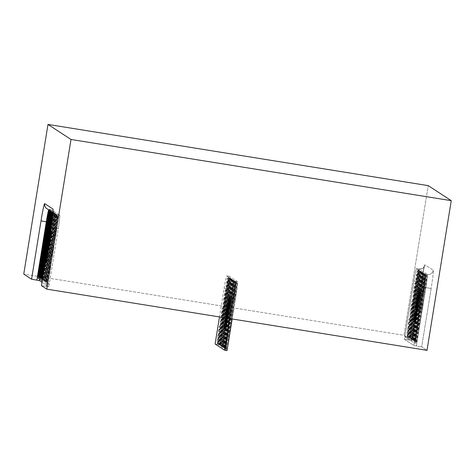 <?xml version="1.0" encoding="UTF-8"?>
<svg xmlns="http://www.w3.org/2000/svg" width="475" height="475" viewBox="0 0 475 475"><rect width="100%" height="100%" fill="white"/><g stroke="black" fill="none" stroke-linecap="round" stroke-linejoin="round"><path stroke-width="0.36" stroke-dasharray="2.38 1.78" d="M417.323 300.503L417.311 300.17L418.582 300.372L418.588 300.705L417.323 300.503L417.858 297.736L419.122 297.938L418.588 300.705M416.801 343.36L425.843 287.553L431.134 288.515L421.681 346.857L427.007 350.336L421.681 346.857L431.134 288.515A17.991 0.849 -80.9 0 0 433.236 270.251L424.911 264.818A17.991 0.849 -80.9 0 0 421.26 282.067L411.819 340.421L406.962 339.744L404.427 339.334L413.879 280.986A12.855 0.606 99.1 0 1 416.474 268.66L424.804 274.099A12.855 0.606 99.1 0 1 423.308 287.143L413.856 345.491L404.427 339.334L413.879 280.986A12.855 0.606 99.1 0 1 416.474 268.66A12.855 0.606 -80.9 0 0 416.474 268.66A12.855 0.606 -80.9 0 0 413.879 280.986L404.837 336.799L414.265 342.956L423.308 287.143A12.855 0.606 -80.9 0 0 424.804 274.099L416.486 268.666A12.855 0.606 99.1 0 1 416.486 268.666L424.804 274.099A12.855 0.606 99.1 0 1 423.308 287.143L413.856 345.491L404.427 339.334L411.819 340.421L403.993 335.308L23.75 274.105L403.993 335.308L428.23 185.636L403.993 335.308L411.813 340.415L421.26 282.067L416.415 281.396L407.372 337.202L416.801 343.36L414.265 342.956M423.308 287.143L425.843 287.553A12.855 0.606 -80.9 0 0 427.34 274.508L419.021 269.076A12.855 0.606 -80.9 0 0 419.009 269.07A12.855 0.606 -80.9 0 0 416.415 281.396L413.879 280.986L416.415 281.396A12.855 0.606 -80.9 0 1 419.009 269.07A12.855 0.606 -80.9 0 0 416.415 281.396L406.962 339.744L416.415 281.396L413.879 280.986M417.222 299.28L418.487 299.488A43.261 2.037 -80.9 0 0 418.19 301.524L416.925 301.322L419.057 290.581A20.027 0.944 99.1 0 0 417.222 299.28A43.261 2.037 -80.9 0 0 416.925 301.322M418.487 299.488A20.027 0.944 99.1 0 1 420.327 290.783L419.057 290.581M416.789 298.656L416.48 300.277A20.668 0.974 -80.9 0 0 415.304 310.205A43.261 2.037 99.1 0 1 414.693 311.511L414.414 313.363A20.668 0.974 -80.9 0 0 414.538 314.913A20.668 0.974 -80.9 0 0 414.544 314.913L413.588 319.853A17.991 0.849 99.1 0 1 416.492 300.004A17.991 0.849 99.1 0 1 419.229 288.07A17.991 0.849 99.1 0 1 419.271 290.403L418 297.006A20.668 0.974 -80.9 0 0 417.816 297.487A43.261 2.037 99.1 0 1 419.158 290.629L419.241 289.631A20.668 0.974 -80.9 0 0 417.353 298.395A43.261 2.037 -80.9 0 1 418.635 290.005L418.475 290.445A20.668 0.974 99.1 0 0 416.314 303.668A43.261 2.037 99.1 0 1 416.789 298.656L418.053 298.858L417.745 300.479A20.668 0.974 -80.9 0 0 416.575 310.407A43.261 2.037 99.1 0 1 415.957 311.713L415.684 313.565A20.668 0.974 -80.9 0 0 415.803 315.115A20.668 0.974 -80.9 0 0 415.809 315.115L414.544 314.913M418 297.006L419.265 297.207A20.668 0.974 -80.9 0 0 419.081 297.688A43.261 2.037 99.1 0 1 420.423 290.831L419.158 290.629M419.081 297.688L417.816 297.487M418.582 300.372A43.261 2.037 99.1 0 1 418.932 298.484A20.027 0.944 99.1 0 1 419.122 297.938M419.265 297.207L420.541 290.605L419.271 290.403M414.538 314.913L415.803 315.115L414.859 320.055A17.991 0.849 99.1 0 1 417.762 300.206A17.991 0.849 99.1 0 1 420.494 288.272A17.991 0.849 99.1 0 1 420.541 290.605M420.423 290.831L420.506 289.833A20.668 0.974 -80.9 0 0 418.617 298.603A43.261 2.037 -80.9 0 1 419.9 290.207L419.74 290.652A20.668 0.974 99.1 0 0 417.578 303.869A43.261 2.037 99.1 0 1 418.053 298.858M414.734 321.468L416.005 314.866A20.668 0.974 -80.9 0 0 416.189 314.385A43.261 2.037 99.1 0 1 414.847 321.242L414.764 322.24A20.668 0.974 -80.9 0 0 416.652 313.47A43.261 2.037 99.1 0 1 415.37 321.866L415.53 321.427A20.668 0.974 -80.9 0 0 417.691 308.204A43.261 2.037 99.1 0 1 417.216 313.215L417.525 311.594A20.668 0.974 -80.9 0 0 418.695 301.69L418.926 301.049A43.261 2.037 99.1 0 1 419.312 300.36L419.585 298.508A20.668 0.974 -80.9 0 0 419.467 296.958A20.668 0.974 -80.9 0 0 419.461 296.958L418.196 296.75A20.668 0.974 -80.9 0 0 418.196 296.75L419.467 296.958L420.417 292.018A17.991 0.849 99.1 0 1 417.507 311.867A17.991 0.849 99.1 0 1 414.776 323.802A17.991 0.849 99.1 0 1 414.734 321.468L413.464 321.266A17.991 0.849 99.1 0 0 413.511 323.6L414.776 323.802M418.19 301.524L418.493 300.408L417.228 300.206M420.327 290.783L418.493 300.408M419.336 297.593A20.027 0.944 99.1 0 1 419.366 297.593A20.027 0.944 99.1 0 1 419.496 298.769L418.683 301.002L419.336 297.593L418.071 297.392L417.412 300.794L418.683 301.002M417.329 309.338L417.792 306.755A43.261 2.037 99.1 0 1 417.727 307.747A20.027 0.944 99.1 0 1 415.69 320.334L417.329 309.338L416.064 309.136L416.527 306.547A43.261 2.037 99.1 0 1 416.456 307.545A20.027 0.944 99.1 0 1 414.426 320.132L416.064 309.136M416.777 311.665L417.08 310.549A43.261 2.037 99.1 0 1 416.783 312.586A20.027 0.944 99.1 0 1 414.948 321.29L416.777 311.665L415.512 311.463L415.815 310.347A43.261 2.037 99.1 0 1 415.518 312.384A20.027 0.944 99.1 0 1 413.678 321.082L415.512 311.463M417.21 306.992L416.854 309.534A43.261 2.037 99.1 0 1 416.658 310.169A20.027 0.944 99.1 0 1 417.697 301.067L417.21 306.992L415.94 306.791L415.589 309.332A43.261 2.037 99.1 0 1 415.387 309.961A20.027 0.944 99.1 0 1 416.427 300.865L415.94 306.791M418.059 305.081L418.617 301.91A20.027 0.944 99.1 0 1 417.572 311.006L418.059 305.081L416.795 304.873L417.347 301.708A20.027 0.944 99.1 0 1 416.308 310.804L416.795 304.873M416.147 314.135L416.694 311.701A43.261 2.037 99.1 0 1 416.338 313.589A20.027 0.944 99.1 0 1 416.147 314.135L414.877 313.928L415.423 311.499A43.261 2.037 99.1 0 1 415.073 313.387A20.027 0.944 99.1 0 1 414.877 313.928M415.934 314.48A20.027 0.944 99.1 0 1 415.904 314.48A20.027 0.944 99.1 0 1 415.779 313.31L416.593 311.072L415.934 314.48L414.663 314.272L415.322 310.87L416.593 311.072M417.543 304.327A20.027 0.944 -80.9 0 1 419.579 291.739L417.478 305.318A43.261 2.037 99.1 0 1 417.543 304.327L416.278 304.119A43.261 2.037 99.1 0 0 416.207 305.116L418.315 291.537A20.027 0.944 -80.9 0 0 416.278 304.119M417.187 308.762L417.964 304.724L417.192 308.78L415.916 308.56L417.192 308.78M416.807 303.092L418.077 303.293L417.305 307.349L418.089 303.311L416.818 303.109L416.041 307.147L416.818 303.109M416.824 311.06L418.35 302.706L416.795 310.787L415.524 310.579L416.795 310.787M418.736 304.908L414.639 340.545L413.369 340.343L417.466 304.707A19.279 0.908 99.1 0 1 416.373 311.285L417.638 311.493A19.279 0.908 99.1 0 0 418.736 304.908L417.466 304.707M414.639 340.545L414.325 340.343L417.638 311.493M426.829 275.571L427.138 275.773A11.566 0.546 -80.9 0 0 427.138 275.773L425.808 287.375A11.566 0.546 -80.9 0 1 425.784 287.517L424.65 294.553L426.829 275.571L425.564 275.369L423.379 294.346L424.519 287.31A11.566 0.546 -80.9 0 0 424.543 287.173L425.873 275.577A11.566 0.546 -80.9 0 0 425.867 275.571L425.564 275.369M426.045 275.061L426.36 275.268L421.741 312.491L426.045 275.061L424.775 274.859L420.476 312.283L421.64 305.11L425.089 275.061L424.775 274.859M425.262 274.55L425.576 274.752L420.001 323.249L418.837 330.428L425.262 274.55L423.991 274.348L417.567 330.226L418.73 323.048L424.306 274.55L423.991 274.348M416.955 342.059L416.676 341.875L424.478 274.039L423.207 273.832L415.411 341.673L415.684 341.852L415.827 340.985L417.092 341.192L416.955 342.059L415.684 341.852M424.478 274.039L424.793 274.241L417.092 341.192M423.694 273.523L424.003 273.731L416.207 341.572L415.892 341.365L423.694 273.523L422.423 273.321L414.628 341.163L414.936 341.365L422.738 273.529L422.423 273.321M422.904 273.012L423.219 273.22L415.423 341.056L415.108 340.854L422.904 273.012L421.64 272.81L413.844 340.646L414.152 340.854L421.954 273.012L421.64 272.81M411.973 338.806L419.769 270.964L418.505 270.762L418.813 270.964L411.017 338.806L412.282 339.008L410.703 338.598L418.505 270.762M419.769 270.964L420.084 271.172L412.282 339.008M418.986 270.453L419.3 270.655L411.498 338.497L411.184 338.289L418.986 270.453L417.715 270.245L418.03 270.453L410.234 338.295L409.919 338.087L417.715 270.245M410.4 337.778L417.632 274.871L416.367 274.669A11.566 0.546 -80.9 0 1 417.08 271.397L409.45 337.778L410.715 337.986L409.45 337.778M417.632 274.871A11.566 0.546 -80.9 0 1 418.344 271.599L410.715 337.986M414.978 290.629L416.142 283.456L409.931 337.47L409.616 337.268L414.978 290.629L413.713 290.427L414.871 283.248L408.666 337.268L408.352 337.066L413.713 290.427M412.074 308.566L413.238 301.393L409.147 336.959L408.832 336.757L412.074 308.566L410.804 308.364L411.968 301.192L407.883 336.757L407.568 336.549L410.804 308.364M409.171 326.503L410.329 319.331L408.363 336.448L408.049 336.241L409.171 326.503L407.9 326.301L406.784 336.039L407.093 336.247L409.064 319.129L407.9 326.301M416.332 318.499L413.856 340.035L412.585 339.827L415.061 318.298A19.279 0.908 99.1 0 1 414.337 321.658L415.607 321.86A19.279 0.908 99.1 0 0 416.332 318.499L415.061 318.298M413.856 340.035L413.541 339.827L415.607 321.86M420.399 287.517L422.121 272.502L420.856 272.294L421.171 272.502L419.508 286.93L420.779 287.132A19.279 0.908 99.1 0 0 420.702 287.001A19.279 0.908 99.1 0 0 420.399 287.517L419.128 287.316L420.856 272.294M422.121 272.502L422.435 272.703L420.779 287.132M413.303 324.864L414.574 325.072A19.279 0.908 99.1 0 0 414.758 324.847L413.072 339.518L411.801 339.316L413.488 324.639A19.279 0.908 99.1 0 1 413.303 324.864A19.279 0.908 99.1 0 1 413.185 324.372L411.487 339.114L411.801 339.316M414.574 325.072A19.279 0.908 99.1 0 1 414.449 324.573L413.185 324.372M413.072 339.518L412.757 339.316L414.449 324.573M418.742 294.577L421.337 271.991L420.072 271.783L417.472 294.369A19.279 0.908 99.1 0 1 418.226 290.759L419.496 290.967A19.279 0.908 99.1 0 0 418.742 294.577L417.472 294.369M421.337 271.991L421.652 272.193L419.496 290.967M420.553 271.474L420.868 271.682L417.377 302.047A19.279 0.908 99.1 0 0 416.207 309.29L420.553 271.474L419.288 271.272L414.942 309.082A19.279 0.908 99.1 0 1 416.112 301.845L419.603 271.474L419.288 271.272M418.445 301.013L416.919 309.373L418.475 301.293L417.175 300.806L418.475 301.293M420.506 289.833L419.241 289.631M418.617 298.603L417.353 298.395M419.9 290.207L418.635 290.005M419.74 290.652L418.475 290.445M417.578 303.869L416.314 303.668M416.005 314.866L414.74 314.658A20.668 0.974 -80.9 0 0 414.924 314.183A43.261 2.037 99.1 0 1 413.577 321.041L413.499 322.038A20.668 0.974 -80.9 0 0 415.387 313.268A43.261 2.037 99.1 0 1 414.099 321.658L414.259 321.219A20.668 0.974 -80.9 0 0 416.421 308.002A43.261 2.037 99.1 0 1 415.952 313.007L416.26 311.386A20.668 0.974 -80.9 0 0 417.43 301.488L417.662 300.847A43.261 2.037 99.1 0 1 418.042 300.152L418.321 298.306A20.668 0.974 -80.9 0 0 418.202 296.75L419.146 291.816A17.991 0.849 99.1 0 1 416.242 311.665A17.991 0.849 99.1 0 1 413.511 323.6M414.74 314.658L413.464 321.266M418.695 301.69L417.43 301.488M418.926 301.049L417.662 300.847M417.525 311.594L416.26 311.386M419.312 300.36L418.042 300.152M419.585 298.508L418.321 298.306M420.417 292.018L419.146 291.816M417.478 305.318L416.207 305.116M417.941 302.735L416.676 302.527M419.579 291.739L418.315 291.537M417.745 300.479L416.48 300.277M416.575 310.407L415.304 310.205M417.792 306.755L416.527 306.547M418.428 302.421L417.163 302.213M417.08 310.549L415.815 310.347M416.694 304.522L415.916 308.56L416.694 304.522L417.964 304.724M416.919 309.373L415.649 309.172L417.175 300.806M416.854 309.534L415.589 309.332M417.305 307.349L416.041 307.147M418.35 302.706L417.086 302.498L415.56 310.858M417.062 309.385L415.797 309.183L415.524 310.579M418.083 304.101L416.818 303.893L415.797 309.183M417.086 302.498L416.818 303.893M416.658 310.169L415.387 309.961M417.697 301.067L416.427 300.865M414.663 314.272A20.027 0.944 99.1 0 1 414.639 314.278A20.027 0.944 99.1 0 1 414.509 313.102L415.322 310.87M415.649 309.172L417.21 301.085M416.682 311.368L415.411 311.167M416.338 313.589L415.073 313.387M418.208 302.688L416.943 302.48M415.779 313.31L414.509 313.102M417.187 307.978L415.922 307.77M417.377 302.047L416.112 301.845M416.207 309.29L414.942 309.082M414.758 324.847L413.488 324.639M414.859 320.055L413.588 319.853M420.868 271.682L419.603 271.474M419.3 270.655L418.03 270.453M411.184 338.289L409.919 338.087M411.498 338.497L410.234 338.295M416.676 341.875L415.411 341.673M424.793 274.241L423.522 274.039L415.827 340.985M423.522 274.039L423.207 273.832M422.435 272.703L421.171 272.502M419.128 287.316A19.279 0.908 99.1 0 1 419.431 286.799A19.279 0.908 99.1 0 1 419.508 286.93M412.757 339.316L411.487 339.114M421.652 272.193L420.387 271.991L418.226 290.759M414.325 340.343L413.369 340.343M413.054 340.136L416.373 311.285M415.108 340.854L413.844 340.646M420.084 271.172L418.813 270.964M423.219 273.22L421.954 273.012M415.423 341.056L414.152 340.854M415.892 341.365L414.628 341.163M424.003 273.731L422.738 273.529M416.207 341.572L414.936 341.365M418.837 330.428L417.567 330.226M425.576 274.752L424.306 274.55M420.001 323.249L418.73 323.048M421.741 312.491L420.476 312.283M426.36 275.268L425.089 275.061M422.904 305.312L421.64 305.11M424.65 294.553L423.379 294.346M425.867 275.571L427.138 275.773L425.873 275.577M425.808 287.375L424.543 287.173M418.344 271.599L417.08 271.397M410.329 319.331L409.064 319.129M408.049 336.241L406.784 336.039M408.363 336.448L407.093 336.247M413.238 301.393L411.968 301.192M416.142 283.456L414.871 283.248M408.832 336.757L407.568 336.549M409.147 336.959L407.883 336.757M407.372 337.202L404.837 336.799M413.541 339.827L412.27 339.625L414.337 321.658M416.694 311.701L415.423 311.499M417.311 300.17A43.261 2.037 99.1 0 1 417.662 298.276A20.027 0.944 99.1 0 1 417.858 297.736M418.932 298.484L417.662 298.276M418.071 297.392A20.027 0.944 99.1 0 1 418.095 297.386A20.027 0.944 99.1 0 1 418.226 298.561L417.412 300.794M420.387 271.991L420.072 271.783M412.27 339.625L412.585 339.827M409.135 337.577L416.367 274.669M410.703 338.598L411.017 338.806M409.616 337.268L408.352 337.066M409.931 337.47L408.666 337.268M415.957 311.713L414.693 311.511M415.684 313.565L414.414 313.363M416.189 314.385L414.924 314.183M414.847 321.242L413.577 321.041M414.764 322.24L413.499 322.038M416.652 313.47L415.387 313.268M414.948 321.29L413.678 321.082M416.783 312.586L415.518 312.384M415.37 321.866L414.099 321.658M415.53 321.427L414.259 321.219M417.691 308.204L416.421 308.002M415.69 320.334L414.426 320.132M417.727 307.747L416.456 307.545M417.216 313.215L415.952 313.007M417.572 311.006L416.308 310.804M418.617 301.91L417.347 301.708M419.496 298.769L418.226 298.561M48.432 240.772L49.59 241.235L49.97 238.367L48.705 238.159M48.325 241.027L49.59 241.235M48.693 209.885A12.855 0.606 99.1 0 1 48.907 209.499A12.855 0.606 99.1 0 0 48.693 209.885A12.855 0.606 99.1 0 1 48.907 209.499A12.855 0.606 99.1 0 1 48.919 209.505L57.243 214.938A12.855 0.606 99.1 0 1 55.741 227.982L58.277 228.392L48.824 286.74L46.289 286.33L48.824 286.74L41.984 282.275L48.824 286.74L58.277 228.392A12.855 0.606 -80.9 0 0 59.779 215.347A12.855 0.606 99.1 0 1 58.277 228.392L49.24 284.204L39.811 278.047L48.848 222.235A12.855 0.606 99.1 0 1 51.443 209.908A12.855 0.606 99.1 0 1 51.454 209.914L59.779 215.347L51.454 209.914A12.855 0.606 -80.9 0 0 51.443 209.908A12.855 0.606 -80.9 0 0 48.848 222.235L39.627 279.175L48.848 222.235L46.312 221.825M37.276 277.637L39.811 278.047M48.408 242.161L49.673 242.369L51.092 231.165A20.027 0.944 -80.9 0 1 50.029 240.368A43.261 2.037 99.1 0 1 49.673 242.369M48.765 240.166L50.029 240.368M49.828 230.957L51.092 231.165M50.564 240.374L50.338 242.048A20.668 0.974 99.1 0 1 48.379 251.459A43.261 2.037 -80.9 0 0 48.492 253.246L48.177 255.069A20.668 0.974 99.1 0 1 47.66 256.203A20.668 0.974 99.1 0 1 47.619 256.173L46.942 261.292A17.991 0.849 -80.9 0 0 50.463 241.454A17.991 0.849 -80.9 0 0 51.662 228.908A17.991 0.849 -80.9 0 0 50.973 230.767L50.071 237.607A20.668 0.974 99.1 0 1 50.077 238.213A43.261 2.037 -80.9 0 0 51.003 231.082L51.229 230.179A20.668 0.974 99.1 0 1 50.184 239.501A43.261 2.037 99.1 0 0 51.603 231.194L51.603 231.741A20.668 0.974 -80.9 0 1 49.483 244.987A43.261 2.037 -80.9 0 0 50.564 240.374L49.299 240.172L49.073 241.846A20.668 0.974 99.1 0 1 47.114 251.257A43.261 2.037 -80.9 0 0 47.227 253.038L46.906 254.861A20.668 0.974 99.1 0 1 46.396 256.001A20.668 0.974 99.1 0 1 46.348 255.966L47.619 256.173M49.733 230.88L51.003 231.082M48.812 238.011L50.077 238.213M48.889 237.417L50.071 237.607M46.348 255.966L45.671 261.09A17.991 0.849 -80.9 0 0 48.782 243.996A17.991 0.849 -80.9 0 0 50.51 229.633M49.317 236.995A43.261 2.037 99.1 0 0 50.338 230.993L50.338 231.539A20.668 0.974 -80.9 0 1 48.212 244.779A43.261 2.037 -80.9 0 0 49.299 240.172M45.582 260.062A43.261 2.037 -80.9 0 0 45.333 262.058L45.119 262.913M46.039 257.248L45.363 262.378L46.627 262.58A17.991 0.849 -80.9 0 1 45.944 264.438L44.674 264.231M45.012 263.601A17.991 0.849 -80.9 0 0 45.363 262.378M47.126 250.521A43.261 2.037 -80.9 0 0 47.114 250.966A20.027 0.944 -80.9 0 0 48.943 242.375L47.595 247.748L48.866 247.95L48.408 250.426A43.261 2.037 -80.9 0 0 48.385 251.168A20.027 0.944 -80.9 0 0 50.208 242.583L48.866 247.95M47.375 249.007L47.595 247.748M46.811 252.48L46.437 255.307A20.027 0.944 -80.9 0 0 46.497 255.366A20.027 0.944 -80.9 0 0 46.906 254.541L46.906 251.904M48.147 244.227L47.874 246.074A43.261 2.037 -80.9 0 0 48.106 245.189L49.376 245.397A43.261 2.037 -80.9 0 1 49.139 246.282L51.419 232.809A20.027 0.944 99.1 0 1 49.376 245.397M48.539 241.828L50.148 232.607A20.027 0.944 99.1 0 1 48.106 245.189M48.848 222.235A12.855 0.606 -80.9 0 1 51.443 209.908L48.907 209.499A12.855 0.606 99.1 0 1 48.919 209.505L51.454 209.914A12.855 0.606 -80.9 0 0 51.443 209.908L59.779 215.347L57.243 214.938L59.779 215.347A12.855 0.606 -80.9 0 1 58.277 228.392L55.741 227.982L46.289 286.33L41.438 285.653L46.289 286.33L55.741 227.982L46.704 283.795L42.216 280.862M52.654 214.92L52.945 213.536L54.215 213.738L40.648 277.816L40.333 277.608L53.901 213.536L54.215 213.738M42.417 279.597L56.086 215.585L57.35 215.787L57.036 215.585L43.468 279.656L42.435 279.49M56.086 215.585L55.771 215.377L43.225 274.627M56.869 216.095L56.555 215.893L42.988 279.965L43.302 280.173L56.869 216.095L58.134 216.303L57.819 216.095L44.252 280.167L44.567 280.375L58.134 216.303M44.086 280.683L56.667 221.267L57.932 221.469A11.566 0.546 99.1 0 0 58.312 217.983L45.036 280.683L43.771 280.476L45.036 280.683M56.667 221.267A11.566 0.546 99.1 0 0 57.047 217.776L43.771 280.476M54.197 237.15L55.355 229.971L44.555 280.992L44.87 281.194L54.197 237.15L55.462 237.352L56.626 230.173L45.826 281.194L46.134 281.396L55.462 237.352M51.288 255.087L52.452 247.908L45.339 281.503L45.653 281.705L51.288 255.087L52.559 255.289L53.723 248.116L46.609 281.705L46.924 281.913L52.559 255.289M48.385 273.024L49.548 265.846L46.123 282.013L46.437 282.221L48.385 273.024L49.655 273.226L47.708 282.423L47.393 282.215L50.813 266.053L49.655 273.226M50.777 227.988L53.728 214.047L54.999 214.255L54.684 214.047L51.799 227.673L50.528 227.466M53.728 214.047L53.414 213.845L51.751 221.7M50 235.891L54.512 214.558L55.783 214.765L51.264 236.099A19.279 0.908 -80.9 0 0 51.716 232.287L50.445 232.085A19.279 0.908 -80.9 0 1 50 235.891L51.264 236.099M54.512 214.558L54.197 214.356L50.445 232.085M55.296 215.074L54.987 214.866L48.913 243.55A19.279 0.908 -80.9 0 1 47.738 250.782L55.296 215.074L56.567 215.276L49.002 250.99A19.279 0.908 -80.9 0 0 50.178 243.752L56.252 215.074L56.567 215.276M50.445 230.054L51.229 230.179M48.919 239.293L50.184 239.501M50.338 230.993L51.603 231.194M50.338 231.539L51.603 231.741M48.212 244.779L49.483 244.987M46.265 255.532L47.536 255.734A20.668 0.974 99.1 0 1 47.524 255.128A43.261 2.037 -80.9 0 0 46.603 262.265L46.378 263.168A20.668 0.974 99.1 0 1 47.417 253.846A43.261 2.037 -80.9 0 0 45.998 262.152L45.998 261.606A20.668 0.974 99.1 0 1 48.123 248.36A43.261 2.037 -80.9 0 0 47.037 252.967L47.262 251.293A20.668 0.974 99.1 0 1 49.216 241.906L49.216 241.11A43.261 2.037 -80.9 0 0 49.109 240.101L49.43 238.278A20.668 0.974 99.1 0 1 49.94 237.144A20.668 0.974 99.1 0 1 49.988 237.173L50.659 232.055A17.991 0.849 -80.9 0 0 47.144 251.893A17.991 0.849 -80.9 0 0 45.944 264.438M47.536 255.734L46.627 262.58M47.951 241.704L49.216 241.906M47.951 240.908L49.216 241.11M45.998 251.091L47.262 251.293M47.844 239.899L49.109 240.101M48.159 238.076L49.43 238.278M48.717 236.972L49.988 237.173M49.394 231.848L50.659 232.055M47.874 246.074L49.139 246.282M48.278 243.438L49.525 243.639M50.148 232.607L51.419 232.809M49.073 241.846L50.338 242.048M47.114 251.257L48.379 251.459M47.197 246.857L48.462 247.065L48.082 249.702L46.811 249.5M47.951 242.606L49.222 242.808L48.741 245.397L47.47 245.189M49.81 230.577L50.973 230.767M46.663 250.776L47.928 250.978L47.844 252.237L46.58 252.035M47.654 245.023L48.919 245.225L48.367 249.411L47.09 249.209M47.102 249.203L48.367 249.411L48.919 245.225M47.138 250.016L48.402 250.218L49.608 241.65L48.379 241.656M47.179 250.224L48.408 250.426M47.411 247.92L48.682 248.122L49.234 243.936L47.981 243.734L49.234 243.936M48.628 237.631L49.899 237.833L49.43 241.365L48.165 241.158M47.933 242.927L49.198 243.129L48.094 251.507L46.823 251.299M47.013 249.856L48.284 250.058L48.094 251.507M48.628 240.926L49.756 241.11M47.738 244.376L49.008 244.578L48.284 250.058M49.198 243.129L49.008 244.578M47.114 250.966L48.385 251.168M48.943 242.375L50.208 242.583M46.437 255.307L47.708 255.508A20.027 0.944 -80.9 0 0 47.761 255.568A20.027 0.944 -80.9 0 0 48.177 254.748L48.171 251.982L46.906 251.774M47.708 255.508L48.171 251.982M47.928 250.978A43.261 2.037 -80.9 0 0 47.571 252.979A20.027 0.944 -80.9 0 0 46.508 262.182L47.844 252.237M48.011 252.112L47.631 254.98A20.027 0.944 -80.9 0 1 47.637 254.309A43.261 2.037 -80.9 0 1 47.904 252.368L46.746 251.91M48.402 250.218L49.513 241.84M48.462 247.065A43.261 2.037 -80.9 0 0 48.23 247.95A20.027 0.944 -80.9 0 0 46.188 260.532L48.082 249.702M46.366 254.772L47.631 254.98M46.455 254.119L47.637 254.309M48.682 248.122L49.246 243.93M44.353 265.08L45.618 265.282L42.685 279.146L42.999 279.348L45.944 265.424A19.279 0.908 -80.9 0 1 45.737 265.703L44.614 265.525M45.618 265.282A19.279 0.908 -80.9 0 0 45.737 265.703M48.052 243.081L49.323 243.289M46.906 254.541L48.177 254.748M47.417 248.579L48.598 248.769M48.913 243.55L50.178 243.752M47.738 250.782L49.002 250.99M44.68 265.222L45.944 265.424M46.978 244.257L48.242 244.465A19.279 0.908 -80.9 0 0 47.197 251.079L45.932 250.871M45.671 261.09L46.942 261.292M48.242 244.465L41.117 278.118L40.197 277.97M54.987 214.866L56.252 215.074M56.555 215.893L57.819 216.095M43.302 280.173L44.567 280.375M42.988 279.965L44.252 280.167M37.81 276.587L39.075 276.788L38.944 275.743L38.018 275.595M37.84 276.456L38.802 276.61M51.062 212.307L52.333 212.509L38.944 275.743M39.075 276.788L52.642 212.717L52.333 212.509M53.414 213.845L54.684 214.047M50.724 228.232L51.995 228.439L54.999 214.255M51.995 228.439A19.279 0.908 -80.9 0 0 51.864 227.638A19.279 0.908 -80.9 0 0 51.799 227.673M41.735 279.146L42.999 279.348M41.764 278.997L42.685 279.146M54.197 214.356L55.468 214.558L51.716 232.287M40.161 278.118L41.117 278.118M41.432 278.326L47.197 251.079M44.941 258.091L46.206 258.299L41.901 278.635L40.981 278.487M39.377 277.608L40.648 277.816M55.771 215.377L57.036 215.585M52.63 213.328L53.901 213.536M39.413 277.459L40.333 277.608M38.594 277.097L39.864 277.299L53.426 213.227L52.161 213.026M51.846 212.818L53.117 213.02L39.55 277.097L38.623 276.949M51.377 212.509L52.642 212.717M39.419 264.777L40.684 264.979L51.858 212.2L50.593 211.998M50.279 211.797L51.543 211.998L41.848 257.8L40.927 257.652M42.322 246.834L43.593 247.042L51.074 211.69L49.81 211.488M49.495 211.28L50.76 211.488L44.751 239.863L43.831 239.715M45.226 228.897L46.497 229.104L50.291 211.179L49.026 210.977M46.734 221.777L47.66 221.926L49.976 210.977A11.566 0.546 99.1 0 1 49.982 210.977L50.291 211.179M57.047 217.776L58.312 217.983M49.548 265.846L50.813 266.053M46.437 282.221L47.708 282.423M46.123 282.013L47.393 282.215M52.452 247.908L53.723 248.116M55.355 229.971L56.626 230.173M45.653 281.705L46.924 281.913M45.339 281.503L46.609 281.705M40.684 264.979L41.848 257.8M46.497 229.104L47.637 222.068A11.566 0.546 99.1 0 1 47.66 221.926M46.704 283.795L49.24 284.204M51.543 211.998L51.858 212.2M42.518 279.656L43.783 279.864L57.35 215.787M44.543 261.666L45.808 261.868L42.216 278.837L41.901 278.635M40.945 278.635L42.216 278.837M46.71 252.178L47.904 252.368M49.697 240.973A43.261 2.037 -80.9 0 0 49.964 239.032A20.027 0.944 -80.9 0 0 49.97 238.367M48.699 238.83L49.964 239.032M49.899 237.833A20.027 0.944 -80.9 0 0 49.839 237.773A20.027 0.944 -80.9 0 0 49.43 238.598L49.43 241.365M49.222 242.808L49.216 242.179A20.027 0.944 -80.9 0 0 47.393 250.764L48.741 245.397M55.468 214.558L55.783 214.765M46.206 258.299A19.279 0.908 -80.9 0 0 45.808 261.868M45.351 280.885L57.932 221.469M43.783 279.864L43.468 279.656M39.864 277.299L39.55 277.097M53.117 213.02L53.426 213.227M43.593 247.042L44.751 239.863M50.76 211.488L51.074 211.69M44.87 281.194L46.134 281.396M44.555 280.992L45.826 281.194M47.227 253.038L48.492 253.246M46.906 254.861L48.177 255.069M46.259 254.927L47.524 255.128M45.333 262.058L46.603 262.265M45.113 262.966L46.378 263.168M46.152 253.644L47.417 253.846M45.244 261.98L46.508 262.182M46.473 252.801L47.571 252.979M45.178 262.016L45.998 262.152M44.733 261.398L45.998 261.606M46.853 248.158L48.123 248.36M44.917 260.33L46.188 260.532M47.061 247.76L48.23 247.95M46.057 252.813L47.037 252.967M46.128 250.557L47.393 250.764M47.951 241.971L49.216 242.179M48.521 238.45L49.43 238.598M413.856 345.491L421.681 346.857L413.856 345.491M227.584 307.705L227.572 307.372L228.837 307.574L228.849 307.907L227.584 307.705L228.119 304.938L229.383 305.14L228.849 307.907M229.645 318.571L233.569 294.346A12.855 0.606 -80.9 0 0 235.066 281.301L226.747 275.868A12.855 0.606 -80.9 0 0 226.735 275.862A12.855 0.606 -80.9 0 0 224.141 288.188L219.48 316.938M232.18 318.98L236.099 294.755A12.855 0.606 -80.9 0 0 237.601 281.711L229.283 276.278A12.855 0.606 -80.9 0 0 229.271 276.272A12.855 0.606 -80.9 0 0 226.67 288.598L217.633 344.411L227.062 350.568M227.477 306.482L228.748 306.69A43.261 2.037 -80.9 0 0 228.451 308.726L227.181 308.524L229.318 297.783A20.027 0.944 99.1 0 0 227.477 306.482A43.261 2.037 -80.9 0 0 227.181 308.524M228.748 306.69A20.027 0.944 99.1 0 1 230.583 297.991L229.318 297.783M227.044 305.858L226.735 307.479A20.668 0.974 -80.9 0 0 225.566 317.407A43.261 2.037 99.1 0 1 224.948 318.713L224.675 320.566A20.668 0.974 -80.9 0 0 224.794 322.115A20.668 0.974 -80.9 0 0 224.8 322.115L226.064 322.317A20.668 0.974 -80.9 0 0 226.07 322.317L224.8 322.115L223.85 327.055A17.991 0.849 99.1 0 1 226.753 307.206A17.991 0.849 99.1 0 1 229.484 295.272A17.991 0.849 99.1 0 1 229.532 297.605L228.255 304.208A20.668 0.974 -80.9 0 0 228.071 304.689A43.261 2.037 99.1 0 1 229.413 297.831L229.496 296.833A20.668 0.974 -80.9 0 0 227.608 305.603A43.261 2.037 -80.9 0 1 228.897 297.207L228.736 297.647A20.668 0.974 99.1 0 0 226.569 310.87A43.261 2.037 99.1 0 1 227.044 305.858L228.315 306.06L228.006 307.681A20.668 0.974 -80.9 0 0 226.836 317.609A43.261 2.037 99.1 0 1 226.219 318.915L225.94 320.767A20.668 0.974 -80.9 0 0 226.064 322.317L225.114 327.263A17.991 0.849 99.1 0 1 228.018 307.408A17.991 0.849 99.1 0 1 230.755 295.474A17.991 0.849 99.1 0 1 230.797 297.807L229.532 297.605M228.255 304.208L229.526 304.41A20.668 0.974 -80.9 0 0 229.342 304.891A43.261 2.037 99.1 0 1 230.684 298.033L229.413 297.831M229.342 304.891L228.071 304.689M228.837 307.574A43.261 2.037 99.1 0 1 229.188 305.686A20.027 0.944 99.1 0 1 229.383 305.14M229.526 304.41L230.797 297.807M230.684 298.033L230.767 297.035A20.668 0.974 -80.9 0 0 228.879 305.805A43.261 2.037 -80.9 0 1 230.161 297.415L230.001 297.855A20.668 0.974 99.1 0 0 227.84 311.072A43.261 2.037 99.1 0 1 228.315 306.06M224.99 328.67L226.266 322.068A20.668 0.974 -80.9 0 0 226.45 321.587A43.261 2.037 99.1 0 1 225.108 328.445L225.025 329.442A20.668 0.974 -80.9 0 0 226.913 320.673A43.261 2.037 99.1 0 1 225.625 329.068L225.785 328.629A20.668 0.974 -80.9 0 0 227.953 315.406A43.261 2.037 99.1 0 1 227.477 320.417L227.786 318.796A20.668 0.974 -80.9 0 0 228.956 308.892L229.188 308.251A43.261 2.037 99.1 0 1 229.573 307.562L229.847 305.71A20.668 0.974 -80.9 0 0 229.728 304.16A20.668 0.974 -80.9 0 0 229.722 304.16L228.451 303.958A20.668 0.974 -80.9 0 0 228.451 303.958L229.728 304.16L230.672 299.22A17.991 0.849 99.1 0 1 227.768 319.069A17.991 0.849 99.1 0 1 225.037 331.004A17.991 0.849 99.1 0 1 224.99 328.67L223.725 328.468A17.991 0.849 99.1 0 0 223.767 330.802L225.037 331.004M228.451 308.726L228.754 307.61L227.483 307.408M230.583 297.991L228.754 307.61M229.597 304.796A20.027 0.944 99.1 0 1 229.627 304.796A20.027 0.944 99.1 0 1 229.752 305.971L228.938 308.204L229.597 304.796L228.333 304.594L227.673 307.996L228.938 308.204M227.59 316.54L228.053 313.957A43.261 2.037 99.1 0 1 227.982 314.949A20.027 0.944 99.1 0 1 225.952 327.536L227.59 316.54L226.32 316.338L226.789 313.755A43.261 2.037 99.1 0 1 226.717 314.747A20.027 0.944 99.1 0 1 224.681 327.334L226.32 316.338M227.038 318.867L227.341 317.751A43.261 2.037 99.1 0 1 227.044 319.794A20.027 0.944 99.1 0 1 225.203 328.492L227.038 318.867L225.768 318.666L226.07 317.549A43.261 2.037 99.1 0 1 225.773 319.586A20.027 0.944 99.1 0 1 223.939 328.29L225.768 318.666M227.472 314.201L227.115 316.742A43.261 2.037 99.1 0 1 226.913 317.371A20.027 0.944 99.1 0 1 227.958 308.269L227.472 314.201L226.201 313.993L225.845 316.534A43.261 2.037 99.1 0 1 225.649 317.169A20.027 0.944 99.1 0 1 226.688 308.067L226.201 313.993M228.321 312.283L228.873 309.112A20.027 0.944 99.1 0 1 227.834 318.208L228.321 312.283L227.056 312.075L227.608 308.91A20.027 0.944 99.1 0 1 226.563 318.007L227.056 312.075M226.409 321.338L226.949 318.903A43.261 2.037 99.1 0 1 226.599 320.791A20.027 0.944 99.1 0 1 226.409 321.338L225.138 321.136L225.684 318.701A43.261 2.037 99.1 0 1 225.334 320.589A20.027 0.944 99.1 0 1 225.138 321.136M226.195 321.682A20.027 0.944 99.1 0 1 226.165 321.688A20.027 0.944 99.1 0 1 226.035 320.512L226.848 318.274L226.195 321.682L224.924 321.48L225.583 318.072L226.848 318.274M227.804 311.529A20.027 0.944 -80.9 0 1 229.841 298.941L227.739 312.526A43.261 2.037 99.1 0 1 227.804 311.529L226.539 311.327A43.261 2.037 99.1 0 0 226.468 312.318L228.57 298.739A20.027 0.944 -80.9 0 0 226.539 311.327M227.442 315.964L228.22 311.927L227.454 315.982L226.177 315.762L226.955 311.725L226.177 315.762M227.068 310.294L228.338 310.502L227.567 314.557L228.344 310.513L227.08 310.312L226.302 314.349L227.08 310.312M227.086 318.262L228.612 309.908L227.05 317.989L225.785 317.781L227.05 317.989M228.992 312.111L224.895 347.747L223.63 347.546L227.727 311.909A19.279 0.908 99.1 0 1 226.634 318.493L227.899 318.695A19.279 0.908 99.1 0 0 228.992 312.111L227.727 311.909M224.895 347.747L224.586 347.546L227.899 318.695M237.09 282.779L237.393 282.975A11.566 0.546 -80.9 0 1 237.399 282.981L236.069 294.577A11.566 0.546 -80.9 0 1 236.045 294.72L234.905 301.756L237.09 282.779L235.82 282.572L233.641 301.554L234.781 294.518A11.566 0.546 -80.9 0 0 234.798 294.375L236.134 282.779A11.566 0.546 -80.9 0 0 236.128 282.773L235.82 282.572M236.307 282.263L236.615 282.471L233.166 312.52L232.002 319.693L236.307 282.263L235.036 282.061L230.731 319.491L235.351 282.269L235.036 282.061M235.517 281.752L235.832 281.96L230.256 330.457L229.098 337.63L235.517 281.752L234.252 281.55L227.828 337.428L228.992 330.25L234.567 281.752L234.252 281.55M227.21 349.262L234.733 281.242L233.468 281.034L225.667 348.876L225.946 349.06L226.088 348.187L227.353 348.395L227.21 349.262L225.946 349.06M234.733 281.242L235.048 281.443L227.353 348.395M233.949 280.731L234.264 280.933L226.468 348.775L226.153 348.567L233.949 280.731L232.685 280.523L224.883 348.365L225.197 348.567L232.999 280.731L232.685 280.523M233.166 280.214L233.48 280.422L225.684 348.258L225.37 348.056L233.166 280.214L231.901 280.012L224.099 347.854L224.414 348.056L232.21 280.214L231.901 280.012M222.229 346.008L230.031 278.166L228.76 277.964L229.075 278.166L221.279 346.008L222.543 346.21L220.964 345.806L228.76 277.964M230.031 278.166L230.345 278.374L222.543 346.21M229.247 277.655L229.556 277.857L221.76 345.699L221.445 345.497L229.247 277.655L227.976 277.453L228.291 277.655L220.495 345.497L220.18 345.289L227.976 277.453M220.661 344.981L227.893 282.073L226.628 281.871A11.566 0.546 -80.9 0 1 227.341 278.599L219.705 344.987L220.976 345.188L219.705 344.987M227.893 282.073A11.566 0.546 -80.9 0 1 228.606 278.801L220.976 345.188M225.239 297.831L226.403 290.658L220.192 344.678L219.877 344.47L225.239 297.831L223.968 297.629L225.132 290.457L218.922 344.47L218.607 344.268L223.968 297.629M222.336 315.774L223.493 308.596L219.408 344.161L219.094 343.959L222.336 315.774L221.065 315.566L222.229 308.394L218.138 343.959L217.823 343.752L221.065 315.566M219.426 333.711L220.59 326.533L218.625 343.651L218.31 343.449L219.426 333.711L218.162 333.503L217.039 343.241L217.354 343.449L219.319 326.331L218.162 333.503M226.587 325.707L224.111 347.237L222.846 347.035L225.322 325.5A19.279 0.908 99.1 0 1 224.598 328.86L225.862 329.068A19.279 0.908 99.1 0 0 226.587 325.707L225.322 325.5M224.111 347.237L223.796 347.029L225.862 329.068M230.654 294.726L232.382 279.704L231.117 279.502L231.426 279.704L229.769 294.132L231.04 294.334A19.279 0.908 99.1 0 0 230.957 294.209A19.279 0.908 99.1 0 0 230.654 294.726L229.389 294.518L231.117 279.502M232.382 279.704L232.697 279.912L231.04 294.334M223.565 332.067L224.829 332.274A19.279 0.908 99.1 0 0 225.013 332.049L223.327 346.726L222.062 346.518L223.749 331.847A19.279 0.908 99.1 0 1 223.565 332.067A19.279 0.908 99.1 0 1 223.44 331.574L221.748 346.317L222.062 346.518M224.829 332.274A19.279 0.908 99.1 0 1 224.711 331.776L223.44 331.574M223.327 346.726L223.013 346.518L224.711 331.776M229.003 301.779L231.598 279.193L230.328 278.985L227.733 301.577A19.279 0.908 99.1 0 1 228.487 297.962L229.752 298.169A19.279 0.908 99.1 0 0 229.003 301.779L227.733 301.577M231.598 279.193L231.913 279.395L229.752 298.169M230.814 278.677L231.129 278.884L227.638 309.249A19.279 0.908 99.1 0 0 226.468 316.492L230.814 278.677L229.544 278.475L225.197 316.291A19.279 0.908 99.1 0 1 226.367 309.047L229.858 278.683L229.544 278.475M228.701 308.216L227.175 316.576L228.736 308.495L227.436 308.014L228.736 308.495M230.767 297.035L229.496 296.833M228.879 305.805L227.608 305.603M230.161 297.415L228.897 297.207M230.001 297.855L228.736 297.647M227.84 311.072L226.569 310.87M226.266 322.068L224.996 321.86A20.668 0.974 -80.9 0 0 225.18 321.385A43.261 2.037 99.1 0 1 223.838 328.243L223.755 329.24A20.668 0.974 -80.9 0 0 225.643 320.471A43.261 2.037 99.1 0 1 224.36 328.86L224.521 328.421A20.668 0.974 -80.9 0 0 226.682 315.204A43.261 2.037 99.1 0 1 226.207 320.215L226.516 318.594A20.668 0.974 -80.9 0 0 227.685 308.691L227.917 308.049A43.261 2.037 99.1 0 1 228.303 307.361L228.582 305.508A20.668 0.974 -80.9 0 0 228.457 303.958L229.407 299.018A17.991 0.849 99.1 0 1 226.504 318.867A17.991 0.849 99.1 0 1 223.767 330.802M224.996 321.86L223.725 328.468M228.956 308.892L227.685 308.691M229.188 308.251L227.917 308.049M227.786 318.796L226.516 318.594M229.573 307.562L228.303 307.361M229.847 305.71L228.582 305.508M230.672 299.22L229.407 299.018M227.739 312.526L226.468 312.318M228.202 309.938L226.931 309.736M229.841 298.941L228.57 298.739M228.006 307.681L226.735 307.479M226.836 317.609L225.566 317.407M228.053 313.957L226.789 313.755M228.689 309.623L227.424 309.415M227.341 317.751L226.07 317.549M228.22 311.927L226.955 311.725M227.175 316.576L225.91 316.374L227.436 308.014M227.115 316.742L225.845 316.534M227.567 314.557L226.302 314.349M228.612 309.908L227.347 309.7L225.821 318.06M227.323 316.593L226.053 316.386L225.785 317.781M228.344 311.303L227.074 311.101L226.053 316.386M227.347 309.7L227.074 311.101M226.913 317.371L225.649 317.169M227.958 308.269L226.688 308.067M224.924 321.48A20.027 0.944 99.1 0 1 224.895 321.48A20.027 0.944 99.1 0 1 224.77 320.304L225.583 318.072M225.91 316.374L227.472 308.293M226.937 318.571L225.672 318.369M226.599 320.791L225.334 320.589M228.469 309.89L227.198 309.688M226.035 320.512L224.77 320.304M227.448 315.18L226.177 314.978M227.638 309.249L226.367 309.047M226.468 316.492L225.197 316.291M225.013 332.049L223.749 331.847M225.114 327.263L223.85 327.055M231.129 278.884L229.858 278.683M229.556 277.857L228.291 277.655M221.445 345.497L220.18 345.289M221.76 345.699L220.495 345.497M226.937 349.083L225.667 348.876M235.048 281.443L233.783 281.242L226.088 348.187M233.783 281.242L233.468 281.034M232.697 279.912L231.426 279.704M229.389 294.518A19.279 0.908 99.1 0 1 229.692 294.001A19.279 0.908 99.1 0 1 229.769 294.132M223.013 346.518L221.748 346.317M231.913 279.395L230.642 279.193L228.487 297.962M224.586 347.546L223.63 347.546M223.315 347.338L226.634 318.493M225.37 348.056L224.099 347.854M230.345 278.374L229.075 278.166M233.48 280.422L232.21 280.214M225.684 348.258L224.414 348.056M226.153 348.567L224.883 348.365M234.264 280.933L232.999 280.731M226.468 348.775L225.197 348.567M229.098 337.63L227.828 337.428M235.832 281.96L234.567 281.752M230.256 330.457L228.992 330.25M232.002 319.693L230.731 319.491M236.615 282.471L235.351 282.269M233.166 312.52L231.895 312.312M234.905 301.756L233.641 301.554M237.399 282.981L236.134 282.779L237.393 282.975M236.069 294.577L234.798 294.375M228.606 278.801L227.341 278.599M220.59 326.533L219.319 326.331M218.31 343.449L217.039 343.241M218.625 343.651L217.354 343.449M223.493 308.596L222.229 308.394M226.403 290.658L225.132 290.457M219.094 343.959L217.823 343.752M219.408 344.161L218.138 343.959M217.633 344.411L215.098 344.001M223.796 347.029L222.532 346.827L224.598 328.86M226.949 318.903L225.684 318.701M227.572 307.372A43.261 2.037 99.1 0 1 227.923 305.484A20.027 0.944 99.1 0 1 228.119 304.938M229.188 305.686L227.923 305.484M228.333 304.594A20.027 0.944 99.1 0 1 228.356 304.594A20.027 0.944 99.1 0 1 228.487 305.763L227.673 307.996M230.642 279.193L230.328 278.985M222.532 346.827L222.846 347.035M219.397 344.779L226.628 281.871M220.964 345.806L221.279 346.008M219.877 344.47L218.607 344.268M220.192 344.678L218.922 344.47M226.219 318.915L224.948 318.713M225.94 320.767L224.675 320.566M226.45 321.587L225.18 321.385M225.108 328.445L223.838 328.243M225.025 329.442L223.755 329.24M226.913 320.673L225.643 320.471M225.203 328.492L223.939 328.29M227.044 319.794L225.773 319.586M225.625 329.068L224.36 328.86M225.785 328.629L224.521 328.421M227.953 315.406L226.682 315.204M225.952 327.536L224.681 327.334M227.982 314.949L226.717 314.747M227.477 320.417L226.207 320.215M227.834 318.208L226.563 318.007M228.873 309.112L227.608 308.91M229.752 305.971L228.487 305.763M419.009 269.07L416.474 268.66L419.009 269.07C425.054 268.618 423.261 266.802 424.377 266.232L421.266 282.073L411.819 340.421L421.26 282.067A17.991 0.849 -80.9 0 1 424.911 264.818A5.142 5.136 -56.9 0 1 419.021 269.076A12.855 0.606 -80.9 0 0 419.009 269.07L416.474 268.66A12.855 0.606 99.1 0 1 416.486 268.666L419.021 269.076A12.855 0.606 -80.9 0 0 419.009 269.07C425.054 268.618 423.261 266.802 424.377 266.232L421.266 282.073L416.415 281.396M427.34 274.508L424.804 274.099L427.34 274.508A12.855 0.606 -80.9 0 1 425.843 287.553L416.391 345.901L425.843 287.553A12.855 0.606 -80.9 0 0 427.34 274.508A5.142 5.136 -56.9 0 0 433.236 270.251A5.142 5.136 -56.9 0 1 427.34 274.508L419.021 269.076L427.34 274.508L424.804 274.099M425.784 287.517L424.519 287.31M46.704 221.92L47.637 222.068M55.741 227.982L50.89 227.305L55.741 227.982A12.855 0.606 99.1 0 0 57.243 214.938A5.142 5.136 -56.9 0 1 52.992 209.047A5.142 5.136 -56.9 0 0 57.243 214.938L48.919 209.505A5.142 5.136 -56.9 0 1 46.93 208.739L48.907 209.499A12.855 0.606 99.1 0 1 48.919 209.505A5.142 5.136 -56.9 0 1 46.93 208.739L51.443 209.908L48.919 209.505L57.243 214.938A12.855 0.606 99.1 0 1 55.741 227.982L58.277 228.392M226.67 288.598L224.141 288.188M226.735 275.862L229.271 276.272L226.747 275.868M236.099 294.755L233.569 294.346M237.601 281.711L235.066 281.301M236.045 294.72L234.781 294.518M425.843 287.553L431.134 288.515A17.991 0.849 -80.9 0 0 433.236 270.251L424.911 264.818A5.142 5.136 -56.9 0 1 419.021 269.076M59.779 215.347L57.243 214.938M48.907 209.499L51.443 209.908L48.919 209.505M414.639 314.278L415.904 314.48M416.919 302.409L418.184 302.611M419.229 288.07L420.494 288.272M415.815 309.261L417.086 309.463M419.431 286.799L420.702 287.001M418.095 297.386L419.366 297.593M49.94 237.144L48.723 236.948M49.608 241.65L48.343 241.442M47.993 251.697L46.728 251.495M47.761 255.568L46.497 255.366M49.353 243.248L48.26 243.069M51.662 228.908L50.392 228.707M48.248 250.099L47.007 249.898M51.864 227.638L50.861 227.477M47.66 256.203L46.396 256.001M49.839 237.773L48.575 237.571M53.022 210.556C52.434 210.526 53.176 211.731 55.254 214.172L52.891 212.628L55.254 214.172C53.176 211.731 52.434 210.526 53.022 210.556M226.189 315.774L227.454 315.982M224.895 321.48L226.165 321.688M227.181 309.611L228.445 309.813M229.484 295.272L230.755 295.474M226.076 316.463L227.341 316.665M229.692 294.001L230.957 294.209M228.356 304.594L229.627 304.796"/><path stroke-width="0.71" d="M48.432 240.772L48.705 238.159A20.027 0.944 -80.9 0 1 48.699 238.83A43.261 2.037 -80.9 0 1 48.432 240.772M42.216 280.862L37.276 277.637L46.312 221.825A12.855 0.606 99.1 0 1 48.693 209.885A12.855 0.606 99.1 0 0 46.312 221.825L41.022 220.869L31.57 279.211L39.395 280.582L41.984 282.275L39.395 280.582L31.57 279.211L23.75 274.105L31.57 279.211L41.022 220.869A17.991 0.849 99.1 0 1 44.674 203.615L52.992 209.047A17.991 0.849 99.1 0 1 50.89 227.311L41.438 285.653L46.77 289.138L427.007 350.336L451.25 200.664L428.23 185.636L47.993 124.432L71.007 139.466L451.25 200.664L427.007 350.336L46.77 289.138L71.007 139.466L451.25 200.664L428.23 185.636L47.993 124.432L23.75 274.105L47.993 124.432L71.007 139.466L46.77 289.138L41.444 285.659L50.89 227.311C52.772 216.072 53.253 208.377 53.022 210.556L53.057 210.852L53.022 210.556C53.253 208.377 52.772 216.072 50.89 227.305L41.438 285.653L50.89 227.311A17.991 0.849 99.1 0 0 52.992 209.047L44.674 203.615A5.142 5.136 -56.9 0 0 46.93 208.739A5.142 5.136 -56.9 0 1 44.674 203.615A17.991 0.849 99.1 0 0 41.022 220.869L46.312 221.825L36.86 280.173L46.312 221.825A12.855 0.606 99.1 0 1 48.693 209.885M48.492 240.902L49.828 230.957A20.027 0.944 -80.9 0 1 48.765 240.166A43.261 2.037 99.1 0 1 48.408 242.161L48.628 240.926M48.889 237.417L48.8 237.405A20.668 0.974 99.1 0 1 48.812 238.011A43.261 2.037 -80.9 0 0 49.733 230.88L49.958 229.971A20.668 0.974 99.1 0 1 48.919 239.293A43.261 2.037 99.1 0 0 49.317 236.995M48.8 237.405L49.81 230.577M50.51 229.633A17.991 0.849 -80.9 0 0 50.392 228.707A17.991 0.849 -80.9 0 0 49.709 230.559M45.119 262.913L45.107 262.966A20.668 0.974 99.1 0 1 46.152 253.644A43.261 2.037 -80.9 0 0 44.733 261.945L44.733 261.398A20.668 0.974 99.1 0 1 46.853 248.158A43.261 2.037 -80.9 0 0 45.772 252.765L45.998 251.091A20.668 0.974 99.1 0 1 47.951 241.704L47.951 240.908A43.261 2.037 -80.9 0 0 47.844 239.899L48.159 238.076A20.668 0.974 99.1 0 1 48.676 236.936A20.668 0.974 99.1 0 1 48.717 236.972L49.394 231.848A17.991 0.849 -80.9 0 0 45.873 251.691A17.991 0.849 -80.9 0 0 44.674 264.231A17.991 0.849 -80.9 0 0 45.012 263.601M46.039 257.248L46.265 255.532A20.668 0.974 99.1 0 1 46.259 254.927A43.261 2.037 -80.9 0 0 45.582 260.062M48.628 237.631A20.027 0.944 -80.9 0 0 48.575 237.571A20.027 0.944 -80.9 0 0 48.159 238.397L48.165 241.158L48.628 237.631M46.96 247.748A20.027 0.944 -80.9 0 0 44.917 260.33L47.197 246.857A43.261 2.037 -80.9 0 0 46.96 247.748L47.061 247.76M46.307 252.771A20.027 0.944 -80.9 0 0 45.244 261.98L46.663 250.776A43.261 2.037 -80.9 0 0 46.307 252.771L46.473 252.801M47.375 249.007L47.138 250.218A43.261 2.037 -80.9 0 0 47.126 250.521M47.951 241.971A20.027 0.944 -80.9 0 0 46.128 250.557L47.951 241.971M46.372 254.107A20.027 0.944 -80.9 0 0 46.366 254.772L46.639 252.166A43.261 2.037 -80.9 0 0 46.372 254.107L46.455 254.119M46.811 252.48L46.906 251.904M48.147 244.227L48.539 241.828M47.654 245.023L47.09 249.209L47.654 245.023M47.411 247.92L47.969 243.728L47.411 247.92M47.933 242.927L46.728 251.495L47.933 242.927M39.847 277.917L40.161 278.118L45.932 250.871A19.279 0.908 -80.9 0 1 46.978 244.257L39.847 277.917L40.197 277.97M46.39 221.724A11.566 0.546 99.1 0 0 46.366 221.861L45.226 228.897L49.026 210.977L48.717 210.775A11.566 0.546 99.1 0 1 48.717 210.775L46.39 221.724L46.734 221.777M43.486 239.661L42.322 246.834L49.81 211.488L49.495 211.28L43.486 239.661L43.831 239.715M40.577 257.598L39.419 264.777L50.593 211.998L50.279 211.797L40.577 257.598L40.927 257.652M37.673 275.536L37.81 276.587L51.377 212.509L51.062 212.307L37.673 275.536L38.018 275.595M38.279 276.889L38.594 277.097L52.161 213.026L51.846 212.818L38.279 276.889L38.623 276.949M52.814 213.447L39.063 277.406L39.377 277.608L52.654 214.92M43.225 274.627L42.204 279.454M40.636 278.427L40.945 278.635L44.543 261.666A19.279 0.908 -80.9 0 1 44.941 258.091L40.636 278.427L40.981 278.487M50.861 227.477L50.599 227.436A19.279 0.908 -80.9 0 1 50.724 228.232L50.777 227.988M50.599 227.436A19.279 0.908 -80.9 0 0 50.528 227.466L51.751 221.7M44.614 265.525L44.472 265.501A19.279 0.908 -80.9 0 1 44.353 265.08L41.42 278.938L41.764 278.997M44.472 265.501A19.279 0.908 -80.9 0 0 44.68 265.222L41.735 279.146L41.42 278.938M48.242 241.638L47.138 250.016L48.379 241.656M49.958 229.971L50.445 230.054M37.537 276.402L37.84 276.456M39.063 277.406L39.413 277.459M44.733 261.945L45.178 262.016M48.159 238.397L48.521 238.45M39.627 279.175L39.395 280.582L39.627 279.175M232.18 318.98L227.062 350.568L224.527 350.158L229.645 318.571M219.48 316.938L215.098 344.001L224.527 350.158M46.366 221.861L46.704 221.92M46.93 208.739L52.891 212.628L46.93 208.739"/></g></svg>
